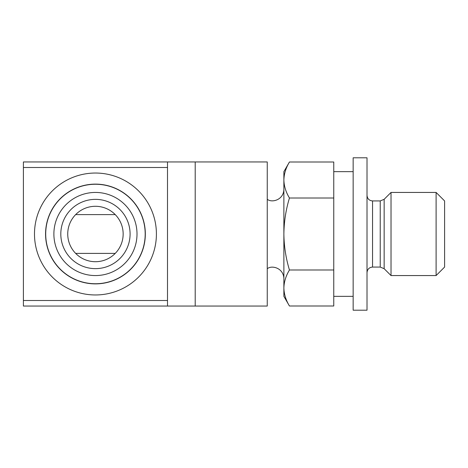 <?xml version="1.0" encoding="UTF-8"?>
<svg xmlns="http://www.w3.org/2000/svg" width="468" height="468" viewBox="0 0 468 468"><rect width="100%" height="100%" fill="white"/><g stroke="black" fill="none" stroke-linecap="round" stroke-linejoin="round"><path stroke-width="0.7" d="M75.658 253.399L115.239 253.399M75.658 214.601L115.239 214.601M67.737 234A27.711 27.711 0 0 0 109.301 257.997A27.711 27.711 0 0 0 109.301 210.003A27.711 27.711 0 0 0 67.737 234M283.877 287.995L283.877 296.349L289.446 305.996C285.889 300.117 284.035 294.115 283.877 287.995C284.041 281.876 285.895 275.88 289.446 269.995C285.901 258.301 284.041 246.303 283.877 234L283.877 287.995M283.877 180.004L283.877 234C284.047 221.697 285.901 209.699 289.446 198.005C285.889 192.126 284.035 186.124 283.877 180.004C284.041 173.885 285.895 167.889 289.446 162.004C285.889 167.883 284.035 173.885 283.877 180.004L283.877 171.651L289.446 162.004L333.76 162.004L333.76 198.005L289.446 198.005M267.251 161.951L267.251 306.049L23.4 306.049L23.4 161.951L267.251 161.951M167.497 306.049L167.497 161.951M45.566 234A49.877 49.877 0 0 0 120.387 277.196A49.877 49.877 0 0 0 120.387 190.804A49.877 49.877 0 0 0 45.566 234A49.877 49.877 0 0 0 120.387 277.196A49.877 49.877 0 0 0 120.387 190.804A49.877 49.877 0 0 0 45.566 234M53.884 234A41.564 41.564 0 0 0 116.228 269.995A41.564 41.564 0 0 0 116.228 198.005A41.564 41.564 0 0 0 53.884 234A41.564 41.564 0 0 0 116.228 269.995A41.564 41.564 0 0 0 116.228 198.005A41.564 41.564 0 0 0 53.884 234M333.76 198.005L333.76 305.996L289.446 305.996M333.76 269.995L289.446 269.995M444.6 234L444.6 267.07L436.106 275.564L436.106 192.436L444.6 200.93L444.6 234M391.02 275.564L384.152 268.696L384.152 199.304L391.02 192.436L391.02 275.564L436.106 275.564M367.011 234L367.011 310.202L353.153 310.202L353.153 157.798L367.011 157.798L367.011 234M167.497 167.497L23.4 167.497M34.486 234A60.963 60.963 0 0 0 125.927 286.796A60.963 60.963 0 0 0 125.927 181.204A60.963 60.963 0 0 0 34.486 234M167.497 300.503L23.4 300.503M195.203 161.951L195.203 306.049M45.706 234A49.743 49.743 0 0 0 120.317 277.079A49.743 49.743 0 0 0 120.317 190.921A49.743 49.743 0 0 0 45.706 234M60.811 234A34.638 34.638 0 0 0 112.765 263.999A34.638 34.638 0 0 0 112.765 204.001A34.638 34.638 0 0 0 60.811 234M384.152 199.304L380.232 200.93L380.232 267.07L384.152 268.696M380.232 200.93L372.551 200.93L372.551 267.07L380.232 267.07M267.251 199.263C271.651 203.024 283.321 200.222 283.877 189.663M267.251 268.737C271.651 264.976 283.321 267.778 283.877 278.337M391.02 192.436L436.106 192.436M372.551 267.07C369.217 267.368 367.368 269.217 367.011 272.616M372.551 200.93C369.217 200.632 367.368 198.783 367.011 195.384M333.76 296.349L353.153 296.349M333.76 171.651L353.153 171.651"/></g></svg>
